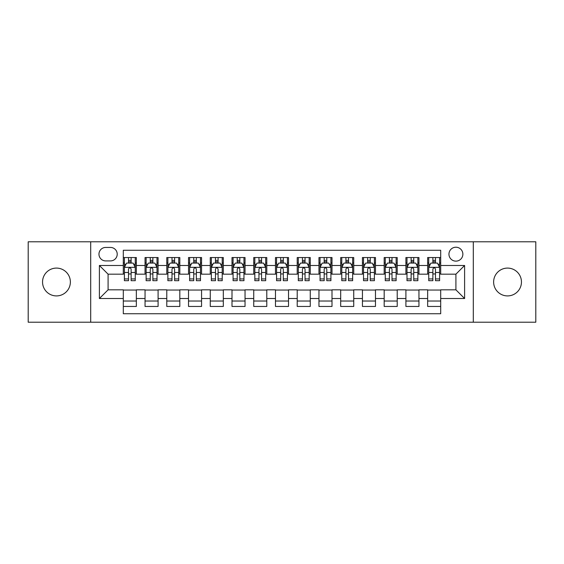 <?xml version="1.0" encoding="UTF-8"?>
<svg xmlns="http://www.w3.org/2000/svg" width="564" height="564" viewBox="0 0 564 564"><rect width="100%" height="100%" fill="white"/><g stroke="black" fill="none" stroke-linecap="round" stroke-linejoin="round"><path stroke-width="0.85" d="M507.537 268.09A13.91 13.91 0 0 0 493.627 282A13.91 13.91 0 0 0 507.537 295.91A13.91 13.91 0 0 0 521.453 282A13.91 13.91 0 0 0 507.537 268.09M56.463 268.09A13.91 13.91 0 0 0 42.547 282A13.91 13.91 0 0 0 56.463 295.91A13.91 13.91 0 0 0 70.373 282A13.91 13.91 0 0 0 56.463 268.09M455.909 247.215A6.958 6.958 0 0 0 448.951 254.174A6.958 6.958 0 0 0 455.909 261.132A6.958 6.958 0 0 0 462.868 254.174A6.958 6.958 0 0 0 455.909 247.215M473.302 322.213L535.8 322.213L535.8 241.787L473.302 241.787L473.302 322.213L90.698 322.213L90.698 241.787L28.2 241.787L28.2 322.213L90.698 322.213M440.695 257.544L427.653 257.544L427.653 265.482L418.953 265.482L418.953 274.174L427.653 274.174L427.653 265.482M418.953 265.482L418.953 257.544L405.911 257.544L405.911 265.482L397.218 265.482L397.218 274.174L405.911 274.174L405.911 265.482M397.218 265.482L397.218 257.544L384.176 257.544L384.176 265.482L375.476 265.482L375.476 274.174L384.176 274.174L384.176 265.482M375.476 265.482L375.476 257.544L362.433 257.544L362.433 265.482L353.741 265.482L353.741 274.174L362.433 274.174L362.433 265.482M353.741 265.482L353.741 257.544L340.691 257.544L340.691 265.482L331.999 265.482L331.999 274.174L340.691 274.174L340.691 265.482M331.999 265.482L331.999 257.544L318.956 257.544L318.956 265.482L310.263 265.482L310.263 274.174L318.956 274.174L318.956 265.482M310.263 265.482L310.263 257.544L297.214 257.544L297.214 265.482L288.521 265.482L288.521 274.174L297.214 274.174L297.214 265.482M288.521 265.482L288.521 257.544L275.479 257.544L275.479 265.482L266.786 265.482L266.786 274.174L275.479 274.174L275.479 265.482M266.786 265.482L266.786 257.544L253.737 257.544L253.737 265.482L245.044 265.482L245.044 274.174L253.737 274.174L253.737 265.482M245.044 265.482L245.044 257.544L232.001 257.544L232.001 265.482L223.309 265.482L223.309 274.174L232.001 274.174L232.001 265.482M223.309 265.482L223.309 257.544L210.259 257.544L210.259 265.482L201.567 265.482L201.567 274.174L210.259 274.174L210.259 265.482M201.567 265.482L201.567 257.544L188.524 257.544L188.524 265.482L179.824 265.482L179.824 274.174L188.524 274.174L188.524 265.482M179.824 265.482L179.824 257.544L166.782 257.544L166.782 265.482L158.089 265.482L158.089 274.174L166.782 274.174L166.782 265.482M158.089 265.482L158.089 257.544L145.047 257.544L145.047 274.174L136.347 274.174L136.347 257.544L123.304 257.544M123.304 306.456L136.347 306.456L136.347 289.825L145.047 289.825L145.047 306.456L158.089 306.456L158.089 289.825L166.782 289.825L166.782 298.518L158.089 298.518M166.782 298.518L166.782 306.456L179.824 306.456L179.824 289.825L188.524 289.825L188.524 298.518L179.824 298.518M188.524 298.518L188.524 306.456L201.567 306.456L201.567 289.825L210.259 289.825L210.259 298.518L201.567 298.518M210.259 298.518L210.259 306.456L223.309 306.456L223.309 289.825L232.001 289.825L232.001 298.518L223.309 298.518M232.001 298.518L232.001 306.456L245.044 306.456L245.044 289.825L253.737 289.825L253.737 298.518L245.044 298.518M253.737 298.518L253.737 306.456L266.786 306.456L266.786 289.825L275.479 289.825L275.479 298.518L266.786 298.518M275.479 298.518L275.479 306.456L288.521 306.456L288.521 289.825L297.214 289.825L297.214 298.518L288.521 298.518M297.214 298.518L297.214 306.456L310.263 306.456L310.263 289.825L318.956 289.825L318.956 298.518L310.263 298.518M318.956 298.518L318.956 306.456L331.999 306.456L331.999 289.825L340.691 289.825L340.691 298.518L331.999 298.518M340.691 298.518L340.691 306.456L353.741 306.456L353.741 289.825L362.433 289.825L362.433 298.518L353.741 298.518M362.433 298.518L362.433 306.456L375.476 306.456L375.476 289.825L384.176 289.825L384.176 298.518L375.476 298.518M384.176 298.518L384.176 306.456L397.218 306.456L397.218 289.825L405.911 289.825L405.911 298.518L397.218 298.518M405.911 298.518L405.911 306.456L418.953 306.456L418.953 289.825L427.653 289.825L427.653 298.518L418.953 298.518M105.701 260.913L110.481 260.913A6.74 6.74 0 0 0 117.22 254.174A6.74 6.74 0 0 0 110.481 247.434L105.701 247.434A6.74 6.74 0 0 0 98.961 254.174A6.74 6.74 0 0 0 105.701 260.913M473.302 241.787L90.698 241.787M440.695 265.482L440.695 250.261L123.304 250.261L123.304 274.174L108.091 274.174L108.091 289.825L123.304 289.825L123.304 313.739L440.695 313.739L440.695 289.825L455.909 289.825L455.909 274.174L440.695 274.174L440.695 265.482L464.602 265.482L464.602 298.518L440.695 298.518M123.304 298.518L99.398 298.518L99.398 265.482L123.304 265.482M427.653 298.518L427.653 306.456L440.695 306.456M123.304 262.979L124.397 262.979M128.522 262.979L131.13 262.979M135.261 262.979L136.347 262.979M123.304 273.956L124.397 273.956M128.522 273.956L131.13 273.956M135.261 273.956L136.347 273.956M123.304 290.044L136.347 290.044M123.304 301.021L136.347 301.021M145.047 273.956L146.132 273.956M150.264 273.956L152.872 273.956M157.003 273.956L158.089 273.956M145.047 262.979L146.132 262.979M150.264 262.979L152.872 262.979M157.003 262.979L158.089 262.979M145.047 290.044L158.089 290.044M145.047 301.021L158.089 301.021M166.782 290.044L179.824 290.044M166.782 301.021L179.824 301.021M166.782 262.979L167.875 262.979M171.999 262.979L174.607 262.979M178.739 262.979L179.824 262.979M166.782 273.956L167.875 273.956M171.999 273.956L174.607 273.956M178.739 273.956L179.824 273.956M188.524 290.044L201.567 290.044M188.524 301.021L201.567 301.021M188.524 262.979L189.61 262.979M193.741 262.979L196.35 262.979M200.481 262.979L201.567 262.979M188.524 273.956L189.61 273.956M193.741 273.956L196.35 273.956M200.481 273.956L201.567 273.956M210.259 290.044L223.309 290.044M210.259 301.021L223.309 301.021M210.259 262.979L211.352 262.979M215.476 262.979L218.085 262.979M222.216 262.979L223.309 262.979M210.259 273.956L211.352 273.956M215.476 273.956L218.085 273.956M222.216 273.956L223.309 273.956M232.001 290.044L245.044 290.044M232.001 301.021L245.044 301.021M232.001 262.979L233.087 262.979M237.218 262.979L239.827 262.979M243.958 262.979L245.044 262.979M232.001 273.956L233.087 273.956M237.218 273.956L239.827 273.956M243.958 273.956L245.044 273.956M253.737 290.044L266.786 290.044M253.737 301.021L266.786 301.021M253.737 262.979L254.829 262.979M258.954 262.979L261.562 262.979M265.693 262.979L266.786 262.979M253.737 273.956L254.829 273.956M258.954 273.956L261.562 273.956M265.693 273.956L266.786 273.956M275.479 290.044L288.521 290.044M275.479 301.021L288.521 301.021M275.479 262.979L276.564 262.979M280.696 262.979L283.304 262.979M287.436 262.979L288.521 262.979M275.479 273.956L276.564 273.956M280.696 273.956L283.304 273.956M287.436 273.956L288.521 273.956M297.214 290.044L310.263 290.044M297.214 301.021L310.263 301.021M297.214 262.979L298.307 262.979M302.438 262.979L305.046 262.979M309.171 262.979L310.263 262.979M297.214 273.956L298.307 273.956M302.438 273.956L305.046 273.956M309.171 273.956L310.263 273.956M318.956 290.044L331.999 290.044M318.956 301.021L331.999 301.021M318.956 262.979L320.042 262.979M324.173 262.979L326.782 262.979M330.913 262.979L331.999 262.979M318.956 273.956L320.042 273.956M324.173 273.956L326.782 273.956M330.913 273.956L331.999 273.956M340.691 290.044L353.741 290.044M340.691 301.021L353.741 301.021M340.691 262.979L341.784 262.979M345.915 262.979L348.524 262.979M352.648 262.979L353.741 262.979M340.691 273.956L341.784 273.956M345.915 273.956L348.524 273.956M352.648 273.956L353.741 273.956M362.433 290.044L375.476 290.044M362.433 301.021L375.476 301.021M362.433 262.979L363.519 262.979M367.65 262.979L370.259 262.979M374.39 262.979L375.476 262.979M362.433 273.956L363.519 273.956M367.65 273.956L370.259 273.956M374.39 273.956L375.476 273.956M384.176 290.044L397.218 290.044M384.176 301.021L397.218 301.021M384.176 262.979L385.261 262.979M389.393 262.979L392.001 262.979M396.125 262.979L397.218 262.979M384.176 273.956L385.261 273.956M389.393 273.956L392.001 273.956M396.125 273.956L397.218 273.956M405.911 290.044L418.953 290.044M405.911 301.021L418.953 301.021M405.911 262.979L406.996 262.979M411.128 262.979L413.736 262.979M417.868 262.979L418.953 262.979M405.911 273.956L406.996 273.956M411.128 273.956L413.736 273.956M417.868 273.956L418.953 273.956M427.653 290.044L440.695 290.044M427.653 301.021L440.695 301.021M427.653 262.979L428.739 262.979M432.87 262.979L435.478 262.979M439.603 262.979L440.695 262.979M427.653 273.956L428.739 273.956M432.87 273.956L435.478 273.956M439.603 273.956L440.695 273.956M108.091 274.174L99.398 265.482M108.091 289.825L99.398 298.518M464.602 265.482L455.909 274.174M464.602 298.518L455.909 289.825M131.13 260.371L128.522 260.371M135.261 278.926L131.13 278.926L131.13 280.696L135.261 280.696L135.261 267.435L133.09 263.085L126.569 263.085L124.397 267.435L124.397 280.696L128.522 280.696L128.522 278.926L124.397 278.926M124.397 267.435L124.397 257.544M135.261 267.435L135.261 257.544M128.522 263.085L128.522 257.544M131.13 257.544L131.13 263.085M131.13 278.926L131.13 269.063C130.263 267.392 129.396 267.392 128.522 269.063L128.522 278.926M152.872 260.371L150.264 260.371M157.003 278.926L152.872 278.926L152.872 280.696L157.003 280.696L157.003 267.435L154.825 263.085L148.304 263.085L146.132 267.435L146.132 280.696L150.264 280.696L150.264 278.926L146.132 278.926M146.132 267.435L146.132 257.544M157.003 267.435L157.003 257.544M150.264 263.085L150.264 257.544M152.872 257.544L152.872 263.085M152.872 278.926L152.872 269.063C152.005 267.392 151.131 267.392 150.264 269.063L150.264 278.926M174.607 260.371L171.999 260.371M178.739 278.926L174.607 278.926L174.607 280.696L178.739 280.696L178.739 267.435L176.567 263.085L170.046 263.085L167.875 267.435L167.875 280.696L171.999 280.696L171.999 278.926L167.875 278.926M167.875 267.435L167.875 257.544M178.739 267.435L178.739 257.544M171.999 263.085L171.999 257.544M174.607 257.544L174.607 263.085M174.607 278.926L174.607 269.063C173.74 267.392 172.873 267.392 171.999 269.063L171.999 278.926M196.35 260.371L193.741 260.371M200.481 278.926L196.35 278.926L196.35 280.696L200.481 280.696L200.481 267.435L198.302 263.085L191.781 263.085L189.61 267.435L189.61 280.696L193.741 280.696L193.741 278.926L189.61 278.926M189.61 267.435L189.61 257.544M200.481 267.435L200.481 257.544M193.741 263.085L193.741 257.544M196.35 257.544L196.35 263.085M196.35 278.926L196.35 269.063C195.482 267.392 194.608 267.392 193.741 269.063L193.741 278.926M218.085 260.371L215.476 260.371M222.216 278.926L218.085 278.926L218.085 280.696L222.216 280.696L222.216 267.435L220.045 263.085L213.523 263.085L211.352 267.435L211.352 280.696L215.476 280.696L215.476 278.926L211.352 278.926M211.352 267.435L211.352 257.544M222.216 267.435L222.216 257.544M215.476 263.085L215.476 257.544M218.085 257.544L218.085 263.085M218.085 278.926L218.085 269.063C217.218 267.392 216.35 267.392 215.476 269.063L215.476 278.926M239.827 260.371L237.218 260.371M243.958 278.926L239.827 278.926L239.827 280.696L243.958 280.696L243.958 267.435L241.787 263.085L235.258 263.085L233.087 267.435L233.087 280.696L237.218 280.696L237.218 278.926L233.087 278.926M233.087 267.435L233.087 257.544M243.958 267.435L243.958 257.544M237.218 263.085L237.218 257.544M239.827 257.544L239.827 263.085M239.827 278.926L239.827 269.063C238.96 267.392 238.086 267.392 237.218 269.063L237.218 278.926M261.562 260.371L258.954 260.371M265.693 278.926L261.562 278.926L261.562 280.696L265.693 280.696L265.693 267.435L263.522 263.085L257.001 263.085L254.829 267.435L254.829 280.696L258.954 280.696L258.954 278.926L254.829 278.926M254.829 267.435L254.829 257.544M265.693 267.435L265.693 257.544M258.954 263.085L258.954 257.544M261.562 257.544L261.562 263.085M261.562 278.926L261.562 269.063C260.695 267.392 259.828 267.392 258.954 269.063L258.954 278.926M283.304 260.371L280.696 260.371M287.436 278.926L283.304 278.926L283.304 280.696L287.436 280.696L287.436 267.435L285.264 263.085L278.736 263.085L276.564 267.435L276.564 280.696L280.696 280.696L280.696 278.926L276.564 278.926M276.564 267.435L276.564 257.544M287.436 267.435L287.436 257.544M280.696 263.085L280.696 257.544M283.304 257.544L283.304 263.085M283.304 278.926L283.304 269.063C282.437 267.392 281.563 267.392 280.696 269.063L280.696 278.926M305.046 260.371L302.438 260.371M309.171 278.926L305.046 278.926L305.046 280.696L309.171 280.696L309.171 267.435L306.999 263.085L300.478 263.085L298.307 267.435L298.307 280.696L302.438 280.696L302.438 278.926L298.307 278.926M298.307 267.435L298.307 257.544M309.171 267.435L309.171 257.544M302.438 263.085L302.438 257.544M305.046 257.544L305.046 263.085M305.046 278.926L305.046 269.063C304.172 267.392 303.305 267.392 302.438 269.063L302.438 278.926M326.782 260.371L324.173 260.371M330.913 278.926L326.782 278.926L326.782 280.696L330.913 280.696L330.913 267.435L328.741 263.085L322.213 263.085L320.042 267.435L320.042 280.696L324.173 280.696L324.173 278.926L320.042 278.926M320.042 267.435L320.042 257.544M330.913 267.435L330.913 257.544M324.173 263.085L324.173 257.544M326.782 257.544L326.782 263.085M326.782 278.926L326.782 269.063C325.914 267.392 325.047 267.392 324.173 269.063L324.173 278.926M348.524 260.371L345.915 260.371M352.648 278.926L348.524 278.926L348.524 280.696L352.648 280.696L352.648 267.435L350.477 263.085L343.955 263.085L341.784 267.435L341.784 280.696L345.915 280.696L345.915 278.926L341.784 278.926M341.784 267.435L341.784 257.544M352.648 267.435L352.648 257.544M345.915 263.085L345.915 257.544M348.524 257.544L348.524 263.085M348.524 278.926L348.524 269.063C347.65 267.392 346.782 267.392 345.915 269.063L345.915 278.926M370.259 260.371L367.65 260.371M374.39 278.926L370.259 278.926L370.259 280.696L374.39 280.696L374.39 267.435L372.219 263.085L365.698 263.085L363.519 267.435L363.519 280.696L367.65 280.696L367.65 278.926L363.519 278.926M363.519 267.435L363.519 257.544M374.39 267.435L374.39 257.544M367.65 263.085L367.65 257.544M370.259 257.544L370.259 263.085M370.259 278.926L370.259 269.063C369.392 267.392 368.525 267.392 367.65 269.063L367.65 278.926M392.001 260.371L389.393 260.371M396.125 278.926L392.001 278.926L392.001 280.696L396.125 280.696L396.125 267.435L393.954 263.085L387.433 263.085L385.261 267.435L385.261 280.696L389.393 280.696L389.393 278.926L385.261 278.926M385.261 267.435L385.261 257.544M396.125 267.435L396.125 257.544M389.393 263.085L389.393 257.544M392.001 257.544L392.001 263.085M392.001 278.926L392.001 269.063C391.127 267.392 390.26 267.392 389.393 269.063L389.393 278.926M413.736 260.371L411.128 260.371M417.868 278.926L413.736 278.926L413.736 280.696L417.868 280.696L417.868 267.435L415.696 263.085L409.175 263.085L406.996 267.435L406.996 280.696L411.128 280.696L411.128 278.926L406.996 278.926M406.996 267.435L406.996 257.544M417.868 267.435L417.868 257.544M411.128 263.085L411.128 257.544M413.736 257.544L413.736 263.085M413.736 278.926L413.736 269.063C412.869 267.392 412.002 267.392 411.128 269.063L411.128 278.926M435.478 260.371L432.87 260.371M439.603 278.926L435.478 278.926L435.478 280.696L439.603 280.696L439.603 267.435L437.431 263.085L430.91 263.085L428.739 267.435L428.739 280.696L432.87 280.696L432.87 278.926L428.739 278.926M428.739 267.435L428.739 257.544M439.603 267.435L439.603 257.544M432.87 263.085L432.87 257.544M435.478 257.544L435.478 263.085M435.478 278.926L435.478 269.063C434.604 267.392 433.737 267.392 432.87 269.063L432.87 278.926M145.047 298.518L136.347 298.518M145.047 265.482L136.347 265.482M135.212 267.329L124.447 267.329M124.397 264.283L125.969 264.283M133.689 264.283L135.261 264.283M128.522 272.475L124.397 272.475M135.261 272.475L131.13 272.475M131.13 261.752L128.522 261.752M156.947 267.329L146.189 267.329M146.132 264.283L147.712 264.283M155.424 264.283L157.003 264.283M150.264 272.475L146.132 272.475M157.003 272.475L152.872 272.475M152.872 261.752L150.264 261.752M178.689 267.329L167.924 267.329M167.875 264.283L169.447 264.283M177.166 264.283L178.739 264.283M171.999 272.475L167.875 272.475M178.739 272.475L174.607 272.475M174.607 261.752L171.999 261.752M200.424 267.329L189.666 267.329M189.61 264.283L191.189 264.283M198.902 264.283L200.481 264.283M193.741 272.475L189.61 272.475M200.481 272.475L196.35 272.475M196.35 261.752L193.741 261.752M222.167 267.329L211.401 267.329M211.352 264.283L212.924 264.283M220.644 264.283L222.216 264.283M215.476 272.475L211.352 272.475M222.216 272.475L218.085 272.475M218.085 261.752L215.476 261.752M243.902 267.329L233.143 267.329M233.087 264.283L234.666 264.283M242.379 264.283L243.958 264.283M237.218 272.475L233.087 272.475M243.958 272.475L239.827 272.475M239.827 261.752L237.218 261.752M265.644 267.329L254.879 267.329M254.829 264.283L256.401 264.283M264.121 264.283L265.693 264.283M258.954 272.475L254.829 272.475M265.693 272.475L261.562 272.475M261.562 261.752L258.954 261.752M287.379 267.329L276.621 267.329M276.564 264.283L278.144 264.283M285.856 264.283L287.436 264.283M280.696 272.475L276.564 272.475M287.436 272.475L283.304 272.475M283.304 261.752L280.696 261.752M309.121 267.329L298.356 267.329M298.307 264.283L299.879 264.283M307.599 264.283L309.171 264.283M302.438 272.475L298.307 272.475M309.171 272.475L305.046 272.475M305.046 261.752L302.438 261.752M330.856 267.329L320.098 267.329M320.042 264.283L321.621 264.283M329.334 264.283L330.913 264.283M324.173 272.475L320.042 272.475M330.913 272.475L326.782 272.475M326.782 261.752L324.173 261.752M352.599 267.329L341.833 267.329M341.784 264.283L343.356 264.283M351.076 264.283L352.648 264.283M345.915 272.475L341.784 272.475M352.648 272.475L348.524 272.475M348.524 261.752L345.915 261.752M374.334 267.329L363.576 267.329M363.519 264.283L365.098 264.283M372.811 264.283L374.39 264.283M367.65 272.475L363.519 272.475M374.39 272.475L370.259 272.475M370.259 261.752L367.65 261.752M396.076 267.329L385.311 267.329M385.261 264.283L386.834 264.283M394.553 264.283L396.125 264.283M389.393 272.475L385.261 272.475M396.125 272.475L392.001 272.475M392.001 261.752L389.393 261.752M417.811 267.329L407.053 267.329M406.996 264.283L408.576 264.283M416.288 264.283L417.868 264.283M411.128 272.475L406.996 272.475M417.868 272.475L413.736 272.475M413.736 261.752L411.128 261.752M439.553 267.329L428.788 267.329M428.739 264.283L430.311 264.283M438.031 264.283L439.603 264.283M432.87 272.475L428.739 272.475M439.603 272.475L435.478 272.475M435.478 261.752L432.87 261.752"/></g></svg>
